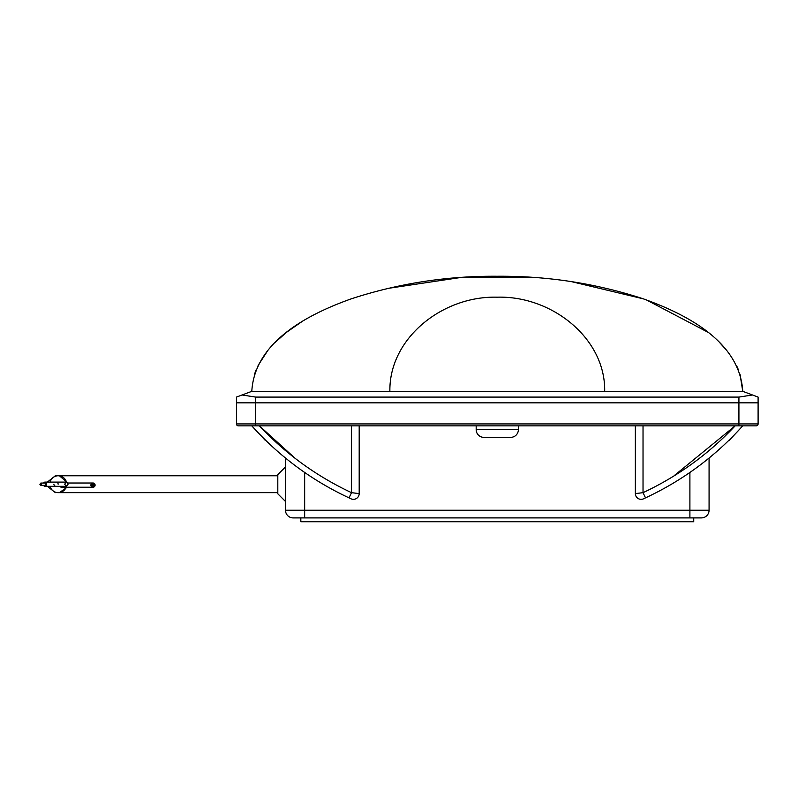 <?xml version="1.0" encoding="UTF-8"?>
<svg xmlns="http://www.w3.org/2000/svg" width="798" height="798" viewBox="0 0 798 798"><rect width="100%" height="100%" fill="white"/><g stroke="black" fill="none" stroke-linecap="round" stroke-linejoin="round"><path stroke-width="1.2" d="M41.306 484.206L40.858 485.364L39.91 484.376L40.858 483.049L41.306 484.206M40.858 485.364L44.987 485.364A1.157 0.918 -90 0 0 44.987 483.049L40.858 483.049M93.336 485.164L92.468 485.124L93.615 483.957L94.772 484.994L92.997 483.957A1.167 1.157 90 0 0 91.85 485.124A1.167 1.157 90 0 0 92.997 486.281L93.625 486.281L92.478 485.244M94.782 485.124L93.625 486.281L94.772 484.994L94.114 485.074M58.134 484.206A2.105 2.105 90 0 0 56.03 482.102M43.581 483.049A2.105 1.676 90 0 1 46.653 484.206A2.105 1.676 90 0 1 43.581 485.364M90.912 485.124A2.105 2.095 -90 0 1 92.997 483.009A2.105 2.095 -90 0 1 95.092 485.124A2.105 2.095 -90 0 1 92.997 487.229A2.105 2.095 -90 0 1 90.912 485.124M50.104 482.102A8.439 8.429 -90 0 1 66.433 482.102M285.485 501.463L277.804 493.792L277.804 474.62L285.485 466.95M476.177 429.683L518.371 429.683A7.671 7.671 0 0 1 510.7 437.354A7.671 7.671 0 0 0 518.371 429.683A7.671 7.671 0 0 1 510.7 437.354L483.857 437.354A7.671 7.671 0 0 1 476.177 429.683L476.177 425.853M66.144 487.229A8.439 8.429 -90 0 1 50.104 486.321M53.915 484.206A2.105 2.105 90 0 0 56.03 486.321M709.073 458.182L709.073 510.231A7.671 7.671 0 0 1 701.402 517.902L293.155 517.902A7.671 7.671 0 0 1 285.485 510.231L285.485 458.182M236.457 423.928L255.629 423.928L255.629 402.84L738.918 402.84L738.918 397.085L255.629 397.085L255.629 402.84L236.457 402.84L758.1 402.84L758.1 423.928A1.915 1.915 0 0 1 756.185 425.853L238.373 425.853A1.915 1.915 0 0 1 236.457 423.928L236.457 397.085L251.799 391.329C254.682 341.903 307.439 314.452 351.32 298.811C398.581 283.38 447.219 275.859 497.214 276.258C547.288 275.859 595.946 283.37 643.178 298.791C687.078 314.462 739.816 341.803 742.758 391.329L251.799 391.329M350.312 498.481L349.025 497.862C311.679 480.406 279.27 456.396 251.799 425.853L255.629 425.853L255.629 423.928L738.918 423.928L738.918 402.84L758.1 402.84L758.1 397.085L742.758 391.329L740.025 374.192M729.182 440.456L742.758 425.853C715.277 456.396 682.869 480.406 645.532 497.862L644.255 498.471M350.97 498.79L349.025 497.862L350.97 498.79A5.756 5.756 0 0 0 359.19 493.593L357.394 493.383M251.799 425.853L265.375 440.456M359.19 425.853L359.19 493.593L351.519 492.675L349.025 497.862M295.659 458.79L259.4 425.853C285.804 453.962 316.507 476.236 351.519 492.675L351.519 425.853M635.358 493.593L643.028 492.675L645.532 497.862L643.577 498.79A5.756 5.756 0 0 1 635.358 493.593L635.358 425.853M643.028 425.853L643.028 492.675C678.051 476.226 708.754 453.952 735.158 425.853L674.32 475.538M758.1 423.928A1.915 1.915 0 0 1 756.185 425.853A1.915 1.915 0 0 0 758.1 423.928L738.918 423.928L738.918 425.853M709.073 510.231A7.671 7.671 0 0 1 701.402 517.902A7.671 7.671 0 0 0 709.073 510.231L689.901 510.231L689.901 472.296M518.371 429.683L518.371 425.853M693.731 517.902L693.731 521.742L300.826 521.742L300.826 517.902M357.005 493.334L354.093 492.984M353.504 492.915L351.519 492.675M639.517 493.104L637.562 493.334M637.013 493.403L635.946 493.523M389.883 391.329C388.975 338.442 442.441 295.719 497.184 297.185C551.867 295.579 605.672 338.442 604.675 391.329M738.459 369.883L736.604 365.733M726.429 350.063L719.646 342.591M707.906 332.227L646.54 299.978M643.198 298.801L571.468 281.644M534.191 277.564L460.067 277.594L386.781 288.577M301.484 321.923L286.761 332.138M286.572 332.287L274.911 342.581M267.958 350.272L258.093 365.444M256.058 369.983L254.542 374.152M242.073 394.98L255.629 397.085M738.918 397.085L752.484 394.98M40.578 484.127L41.297 484.027M304.656 472.296L304.656 510.231L689.901 510.231L689.901 517.902M293.155 517.902A7.671 7.671 0 0 1 285.485 510.231L304.656 510.231L304.656 517.902M66.354 482.102L68.089 484.206L66.354 486.321L64.688 484.206L66.354 482.102L44.987 482.102M92.997 483.009L67.78 483.009M277.804 475.768L57.247 475.768M55.421 475.768L55.351 475.768C57.147 475.768 57.147 475.768 55.351 475.768L47.341 482.102M58.833 475.788L55.351 475.768M58.274 475.768L59.391 475.768L67.561 482.7M277.804 492.645L59.391 492.645L67.152 487.229M58.274 492.645L58.833 492.625M47.341 486.321L55.351 492.645M59.242 486.321L61.456 487.229M92.997 487.229L60.967 487.229M44.987 486.321L66.354 486.321"/></g></svg>
